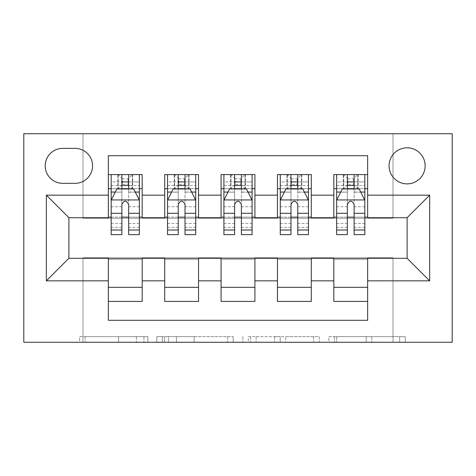 <?xml version="1.0" encoding="UTF-8"?>
<svg xmlns="http://www.w3.org/2000/svg" width="476" height="476" viewBox="0 0 476 476"><rect width="100%" height="100%" fill="white"/><g stroke="black" fill="none" stroke-linecap="round" stroke-linejoin="round"><path stroke-width="0.36" stroke-dasharray="2.38 1.78" d="M147.816 342.28L85.15 342.28L147.816 342.28L147.816 336.645L118.625 336.645L118.625 342.28L118.625 336.645L147.816 336.645L147.816 342.28L147.816 336.645L118.625 336.645L118.625 342.28L118.625 336.645L147.816 336.645L85.15 336.645L147.816 336.645M407.105 147.81A18.04 18.04 0 0 0 389.065 165.85A18.04 18.04 0 0 0 407.105 183.885A18.04 18.04 0 0 0 425.145 165.85A18.04 18.04 0 0 0 407.105 147.81M399.697 342.28L334.414 342.28L399.697 342.28L399.697 336.645L371.756 336.645L405.231 336.645L405.231 342.28L405.231 336.645L334.414 336.645L405.231 336.645L405.231 342.28L405.231 336.645L399.697 336.645L399.697 342.28M366.228 342.28L336.627 342.28L366.228 342.28L366.228 336.645L371.756 336.645L366.228 336.645L366.228 342.28L366.228 336.645L336.627 336.645L336.627 342.28L336.627 336.645L366.228 336.645L366.228 342.28M328.88 342.28L334.414 342.28L328.88 342.28L328.88 336.645L334.414 336.645L328.88 336.645L328.88 342.28M79.617 342.28L85.15 342.28L79.617 342.28L79.617 336.645L85.15 336.645L79.617 336.645L79.617 342.28M393.015 342.28L452.2 342.28L452.2 133.72L393.015 133.72L393.015 218.27L82.985 218.27L82.985 133.72L393.015 133.72L393.015 218.27L82.985 218.27L82.985 133.72L23.8 133.72L23.8 342.28L82.985 342.28L82.985 257.73L393.015 257.73L393.015 342.28L82.985 342.28L82.985 257.73L393.015 257.73L393.015 342.28M233.157 342.28L227.623 342.28L233.157 342.28L233.157 336.645L233.157 342.28M162.34 342.28L227.623 342.28L156.806 342.28L162.34 342.28L162.34 336.645L233.157 336.645L156.806 336.645L156.806 342.28L156.806 336.645L162.34 336.645L162.34 342.28M248.377 342.28L319.194 342.28L242.843 342.28L248.377 342.28L248.377 336.645L319.194 336.645L319.194 342.28L319.194 336.645L285.719 336.645L285.719 342.28M333.825 174.585L367.645 174.585L367.645 188.68L333.825 188.68L333.825 174.585M277.46 174.585L311.28 174.585L311.28 188.68L277.46 188.68L277.46 174.585M221.09 174.585L254.91 174.585L254.91 188.68L221.09 188.68L221.09 174.585M164.72 174.585L198.54 174.585L198.54 188.68L164.72 188.68L164.72 174.585M108.355 301.415L108.355 287.32L142.175 287.32L142.175 301.415L108.355 301.415L108.355 320.3L367.645 320.3L367.645 301.415L333.825 301.415L333.825 287.32L367.645 287.32L367.645 301.415M198.54 301.415L164.72 301.415L164.72 287.32L198.54 287.32L198.54 301.415M254.91 301.415L221.09 301.415L221.09 287.32L254.91 287.32L254.91 301.415M311.28 301.415L277.46 301.415L277.46 287.32L311.28 287.32L311.28 301.415M333.825 287.32L333.825 258.855L367.645 258.855L367.645 258.295L407.105 258.295L407.105 217.705L367.645 217.705L367.645 217.145L333.825 217.145L333.825 217.705L311.28 217.705L311.28 188.68M311.28 217.145L277.46 217.145L277.46 217.705L254.91 217.705L254.91 188.68M254.91 217.145L221.09 217.145L221.09 217.705L198.54 217.705L198.54 188.68M108.355 174.585L142.175 174.585L142.175 188.68L108.355 188.68L108.355 155.7L367.645 155.7L367.645 174.585M277.46 287.32L277.46 258.855L311.28 258.855L311.28 258.295L333.825 258.295L333.825 258.855M221.09 287.32L221.09 258.855L254.91 258.855L254.91 258.295L277.46 258.295L277.46 258.855M164.72 287.32L164.72 258.855L198.54 258.855L198.54 258.295L221.09 258.295L221.09 258.855M198.54 217.145L164.72 217.145L164.72 217.705L142.175 217.705L142.175 188.68M108.355 287.32L108.355 258.855L142.175 258.855L142.175 258.295L164.72 258.295L164.72 258.855M142.175 217.145L108.355 217.145L108.355 217.705L68.895 217.705L68.895 258.295L108.355 258.295L108.355 258.855M128.645 188.68L121.88 188.68M108.355 217.145L108.355 188.68M111.17 217.145L121.88 217.145M128.645 217.145L139.355 217.145M142.175 287.32L142.175 258.855M167.54 217.145L178.25 217.145M185.015 217.145L195.725 217.145M185.015 188.68L178.25 188.68M164.72 217.145L164.72 188.68M198.54 287.32L198.54 258.855M254.91 287.32L254.91 258.855M221.09 217.145L221.09 188.68M241.38 188.68L234.62 188.68M223.91 217.145L234.62 217.145M241.38 217.145L252.09 217.145M311.28 287.32L311.28 258.855M277.46 217.145L277.46 188.68M297.75 188.68L290.985 188.68M280.275 217.145L290.985 217.145M297.75 217.145L308.46 217.145M367.645 287.32L367.645 258.855M333.825 217.145L333.825 188.68M367.645 217.145L367.645 188.68M354.12 188.68L347.355 188.68M336.645 217.145L347.355 217.145M354.12 217.145L364.83 217.145M62.695 148.375A17.475 17.475 0 0 0 45.22 165.85A17.475 17.475 0 0 0 62.695 183.325L75.095 183.325A17.475 17.475 0 0 0 92.57 165.85A17.475 17.475 0 0 0 75.095 148.375L62.695 148.375M168.421 342.28L176.447 342.28L168.421 342.28L168.421 336.645L164.553 336.645L164.553 342.28L164.553 336.645L176.447 336.645L168.421 336.645L168.421 342.28M176.447 342.28L194.148 342.28L176.447 342.28L176.447 336.645L194.148 336.645L194.148 342.28L194.148 336.645L176.447 336.645L176.447 342.28M248.377 336.645L280.191 336.645L280.191 342.28L280.191 336.645L274.658 336.645L280.191 336.645L280.191 342.28L280.191 336.645L285.719 336.645M250.59 336.645L250.59 342.28L250.59 336.645M242.843 336.645L242.843 342.28L242.843 336.645M121.88 174.585L111.17 174.585L111.17 188.68L111.17 181.915L121.88 181.915L121.88 174.585L139.355 174.585L139.355 188.68L139.355 185.503L128.645 185.503M111.17 200.235L111.17 227.29L111.17 200.235L116.81 188.96L133.72 188.96L139.355 200.235L139.355 227.29L139.355 200.235M111.17 234.62L111.17 181.915L139.355 181.915L139.355 185.503M139.355 234.62L139.355 181.915L128.645 181.915L128.645 174.585L128.645 234.62M111.17 188.68L132.31 188.68L132.31 174.585L139.355 174.585M128.08 178.815L128.08 184.45L122.445 184.45L122.445 178.815L128.08 178.815L132.31 174.585L132.31 188.68L132.31 174.585L118.215 174.585L118.215 188.68L118.215 174.585L117.81 174.585L117.81 188.68M111.17 174.585L117.81 174.585M121.88 181.915L121.88 192.179L111.17 192.179M115.257 192.06L121.88 192.06L121.88 188.96M128.645 188.96L128.645 192.06L135.267 192.06M121.88 234.62L121.88 192.179M121.88 192.06L121.88 204.46C124.129 200.194 126.384 200.194 128.645 204.46L128.645 192.06M128.08 184.45L132.31 188.68L139.355 188.68M122.445 184.45L118.215 188.68M122.445 178.815L118.215 174.585M178.25 174.585L167.54 174.585L167.54 188.68L167.54 181.915L178.25 181.915L178.25 174.585L195.725 174.585L195.725 188.68L195.725 185.503L185.015 185.503M167.54 200.235L167.54 227.29L167.54 200.235L173.175 188.96L190.085 188.96L195.725 200.235L195.725 227.29L195.725 200.235M167.54 234.62L167.54 181.915L195.725 181.915L195.725 185.503M195.725 234.62L195.725 181.915L185.015 181.915L185.015 174.585L185.015 234.62M167.54 188.68L188.68 188.68L188.68 174.585L195.725 174.585M184.45 178.815L184.45 184.45L178.815 184.45L178.815 178.815L184.45 178.815L188.68 174.585L188.68 188.68L188.68 174.585L174.585 174.585L174.585 188.68L174.585 174.585L174.18 174.585L174.18 188.68M167.54 174.585L174.18 174.585M178.25 181.915L178.25 192.179L167.54 192.179M171.628 192.06L178.25 192.06L178.25 188.96M185.015 188.96L185.015 192.06L191.638 192.06M178.25 234.62L178.25 192.179M178.25 192.06L178.25 204.46C180.499 200.194 182.754 200.194 185.015 204.46L185.015 192.06M184.45 184.45L188.68 188.68L195.725 188.68M178.815 184.45L174.585 188.68M178.815 178.815L174.585 174.585M234.62 174.585L223.91 174.585L223.91 188.68L223.91 181.915L234.62 181.915L234.62 174.585L252.09 174.585L252.09 188.68L252.09 185.503L241.38 185.503M223.91 200.235L223.91 227.29L223.91 200.235L229.545 188.96L246.455 188.96L252.09 200.235L252.09 227.29L252.09 200.235M223.91 234.62L223.91 181.915L252.09 181.915L252.09 185.503M252.09 234.62L252.09 181.915L241.38 181.915L241.38 174.585L241.38 234.62M223.91 188.68L245.045 188.68L245.045 174.585L252.09 174.585M240.82 178.815L240.82 184.45L235.18 184.45L235.18 178.815L240.82 178.815L245.045 174.585L245.045 188.68L245.045 174.585L230.955 174.585L230.955 188.68L230.955 174.585L230.545 174.585L230.545 188.68M223.91 174.585L230.545 174.585M234.62 181.915L234.62 192.179L223.91 192.179M227.992 192.06L234.62 192.06L234.62 188.96M241.38 188.96L241.38 192.06L248.008 192.06M234.62 234.62L234.62 192.179M234.62 192.06L234.62 204.46C236.87 200.194 239.125 200.194 241.38 204.46L241.38 192.06M240.82 184.45L245.045 188.68L252.09 188.68M235.18 184.45L230.955 188.68M235.18 178.815L230.955 174.585M290.985 174.585L280.275 174.585L280.275 188.68L280.275 181.915L290.985 181.915L290.985 174.585L308.46 174.585L308.46 188.68L308.46 185.503L297.75 185.503M280.275 200.235L280.275 227.29L280.275 200.235L285.915 188.96L302.825 188.96L308.46 200.235L308.46 227.29L308.46 200.235M280.275 234.62L280.275 181.915L308.46 181.915L308.46 185.503M308.46 234.62L308.46 181.915L297.75 181.915L297.75 174.585L297.75 234.62M280.275 188.68L301.415 188.68L301.415 174.585L308.46 174.585M297.185 178.815L297.185 184.45L291.55 184.45L291.55 178.815L297.185 178.815L301.415 174.585L301.415 188.68L301.415 174.585L287.32 174.585L287.32 188.68L287.32 174.585L286.915 174.585L286.915 188.68M280.275 174.585L286.915 174.585M290.985 181.915L290.985 192.179L280.275 192.179M284.362 192.06L290.985 192.06L290.985 188.96M297.75 188.96L297.75 192.06L304.372 192.06M290.985 234.62L290.985 192.179M290.985 192.06L290.985 204.46C293.234 200.194 295.489 200.194 297.75 204.46L297.75 192.06M297.185 184.45L301.415 188.68L308.46 188.68M291.55 184.45L287.32 188.68M291.55 178.815L287.32 174.585M347.355 174.585L336.645 174.585L336.645 188.68L336.645 181.915L347.355 181.915L347.355 174.585L364.83 174.585L364.83 188.68L364.83 185.503L354.12 185.503M336.645 200.235L336.645 227.29L336.645 200.235L342.28 188.96L359.19 188.96L364.83 200.235L364.83 227.29L364.83 200.235M336.645 234.62L336.645 181.915L364.83 181.915L364.83 185.503M364.83 234.62L364.83 181.915L354.12 181.915L354.12 174.585L354.12 234.62M336.645 188.68L357.785 188.68L357.785 174.585L364.83 174.585M353.555 178.815L353.555 184.45L347.92 184.45L347.92 178.815L353.555 178.815L357.785 174.585L357.785 188.68L357.785 174.585L343.69 174.585L343.69 188.68L343.69 174.585L343.285 174.585L343.285 188.68M336.645 174.585L343.285 174.585M347.355 181.915L347.355 192.179L336.645 192.179M340.733 192.06L347.355 192.06L347.355 188.96M354.12 188.96L354.12 192.06L360.743 192.06M347.355 234.62L347.355 192.179M347.355 192.06L347.355 204.46C349.604 200.194 351.859 200.194 354.12 204.46L354.12 192.06M353.555 184.45L357.785 188.68L364.83 188.68M347.92 184.45L343.69 188.68M347.92 178.815L343.69 174.585M143.942 336.645L143.942 342.28L143.942 336.645M136.332 336.645L136.332 342.28L136.332 336.645M85.15 336.645L85.15 342.28L85.15 336.645M227.623 336.645L227.623 342.28L227.623 336.645M313.66 336.645L313.66 342.28L313.66 336.645M274.658 336.645L274.658 342.28L274.658 336.645M256.118 336.645L256.118 342.28L256.118 336.645M371.756 336.645L371.756 342.28L371.756 336.645M334.414 336.645L334.414 342.28L334.414 336.645M111.313 199.95L139.212 199.95M139.355 192.179L128.645 192.179M111.17 223.476L121.88 223.476M128.645 223.476L139.355 223.476M111.17 206.751L121.88 206.751M128.645 206.751L139.355 206.751M121.88 185.503L111.17 185.503M132.715 174.585L132.715 188.68M167.683 199.95L195.582 199.95M195.725 192.179L185.015 192.179M167.54 223.476L178.25 223.476M185.015 223.476L195.725 223.476M167.54 206.751L178.25 206.751M185.015 206.751L195.725 206.751M178.25 185.503L167.54 185.503M189.085 174.585L189.085 188.68M224.047 199.95L251.953 199.95M252.09 192.179L241.38 192.179M223.91 223.476L234.62 223.476M241.38 223.476L252.09 223.476M223.91 206.751L234.62 206.751M241.38 206.751L252.09 206.751M234.62 185.503L223.91 185.503M245.455 174.585L245.455 188.68M280.418 199.95L308.317 199.95M308.46 192.179L297.75 192.179M280.275 223.476L290.985 223.476M297.75 223.476L308.46 223.476M280.275 206.751L290.985 206.751M297.75 206.751L308.46 206.751M290.985 185.503L280.275 185.503M301.82 174.585L301.82 188.68M336.788 199.95L364.687 199.95M364.83 192.179L354.12 192.179M336.645 223.476L347.355 223.476M354.12 223.476L364.83 223.476M336.645 206.751L347.355 206.751M354.12 206.751L364.83 206.751M347.355 185.503L336.645 185.503M358.19 174.585L358.19 188.68M111.17 227.29L121.88 227.29M128.645 227.29L139.355 227.29M167.54 227.29L178.25 227.29M185.015 227.29L195.725 227.29M223.91 227.29L234.62 227.29M241.38 227.29L252.09 227.29M280.275 227.29L290.985 227.29M297.75 227.29L308.46 227.29M336.645 227.29L347.355 227.29M354.12 227.29L364.83 227.29"/><path stroke-width="0.71" d="M407.105 147.81A18.04 18.04 0 0 0 389.065 165.85A18.04 18.04 0 0 0 407.105 183.885A18.04 18.04 0 0 0 425.145 165.85A18.04 18.04 0 0 0 407.105 147.81M23.8 342.28L452.2 342.28L452.2 133.72L23.8 133.72L23.8 342.28M367.645 174.585L333.825 174.585L333.825 195.16L311.28 195.16L311.28 217.705L333.825 217.705L333.825 195.16M311.28 195.16L311.28 174.585L277.46 174.585L277.46 195.16L254.91 195.16L254.91 217.705L277.46 217.705L277.46 195.16M254.91 195.16L254.91 174.585L221.09 174.585L221.09 195.16L198.54 195.16L198.54 217.705L221.09 217.705L221.09 195.16M198.54 195.16L198.54 174.585L164.72 174.585L164.72 217.705L142.175 217.705L142.175 174.585L108.355 174.585M108.355 301.415L142.175 301.415L142.175 258.295L164.72 258.295L164.72 301.415L198.54 301.415L198.54 258.295L221.09 258.295L221.09 280.84L198.54 280.84M221.09 280.84L221.09 301.415L254.91 301.415L254.91 258.295L277.46 258.295L277.46 280.84L254.91 280.84M277.46 280.84L277.46 301.415L311.28 301.415L311.28 258.295L333.825 258.295L333.825 280.84L311.28 280.84M62.695 183.325L75.095 183.325A17.475 17.475 0 0 0 92.57 165.85A17.475 17.475 0 0 0 75.095 148.375L62.695 148.375A17.475 17.475 0 0 0 45.22 165.85A17.475 17.475 0 0 0 62.695 183.325M367.645 195.16L367.645 155.7L108.355 155.7L108.355 217.705L68.895 217.705L68.895 258.295L108.355 258.295L108.355 320.3L367.645 320.3L367.645 258.295L407.105 258.295L407.105 217.705L367.645 217.705L367.645 195.16L429.655 195.16L429.655 280.84L367.645 280.84M108.355 280.84L46.345 280.84L46.345 195.16L108.355 195.16M333.825 280.84L333.825 301.415L367.645 301.415M108.355 188.68L111.17 188.68M121.88 188.68L128.645 188.68M139.355 188.68L142.175 188.68M108.355 217.145L111.17 217.145M121.88 217.145L128.645 217.145M139.355 217.145L142.175 217.145M108.355 258.855L142.175 258.855M108.355 287.32L142.175 287.32M164.72 217.145L167.54 217.145M178.25 217.145L185.015 217.145M195.725 217.145L198.54 217.145M164.72 188.68L167.54 188.68M178.25 188.68L185.015 188.68M195.725 188.68L198.54 188.68M164.72 258.855L198.54 258.855M164.72 287.32L198.54 287.32M221.09 258.855L254.91 258.855M221.09 287.32L254.91 287.32M221.09 188.68L223.91 188.68M234.62 188.68L241.38 188.68M252.09 188.68L254.91 188.68M221.09 217.145L223.91 217.145M234.62 217.145L241.38 217.145M252.09 217.145L254.91 217.145M277.46 258.855L311.28 258.855M277.46 287.32L311.28 287.32M277.46 188.68L280.275 188.68M290.985 188.68L297.75 188.68M308.46 188.68L311.28 188.68M277.46 217.145L280.275 217.145M290.985 217.145L297.75 217.145M308.46 217.145L311.28 217.145M333.825 258.855L367.645 258.855M333.825 287.32L367.645 287.32M333.825 188.68L336.645 188.68M347.355 188.68L354.12 188.68M364.83 188.68L367.645 188.68M333.825 217.145L336.645 217.145M347.355 217.145L354.12 217.145M364.83 217.145L367.645 217.145M68.895 217.705L46.345 195.16M68.895 258.295L46.345 280.84M429.655 195.16L407.105 217.705M429.655 280.84L407.105 258.295M128.645 181.915L121.88 181.915M139.355 230.021L128.645 230.021L128.645 234.62L139.355 234.62L139.355 200.235L133.72 188.96L116.81 188.96L111.17 200.235L111.17 234.62L121.88 234.62L121.88 230.021L111.17 230.021M111.17 200.235L111.17 174.585M139.355 200.235L139.355 174.585M121.88 188.96L121.88 174.585M128.645 174.585L128.645 188.96M128.645 230.021L128.645 204.46C126.396 200.116 124.141 200.116 121.88 204.46L121.88 230.021M185.015 181.915L178.25 181.915M195.725 230.021L185.015 230.021L185.015 234.62L195.725 234.62L195.725 200.235L190.085 188.96L173.175 188.96L167.54 200.235L167.54 234.62L178.25 234.62L178.25 230.021L167.54 230.021M167.54 200.235L167.54 174.585M195.725 200.235L195.725 174.585M178.25 188.96L178.25 174.585M185.015 174.585L185.015 188.96M185.015 230.021L185.015 204.46C182.76 200.116 180.505 200.116 178.25 204.46L178.25 230.021M241.38 181.915L234.62 181.915M252.09 230.021L241.38 230.021L241.38 234.62L252.09 234.62L252.09 200.235L246.455 188.96L229.545 188.96L223.91 200.235L223.91 234.62L234.62 234.62L234.62 230.021L223.91 230.021M223.91 200.235L223.91 174.585M252.09 200.235L252.09 174.585M234.62 188.96L234.62 174.585M241.38 174.585L241.38 188.96M241.38 230.021L241.38 204.46C239.13 200.116 236.875 200.116 234.62 204.46L234.62 230.021M297.75 181.915L290.985 181.915M308.46 230.021L297.75 230.021L297.75 234.62L308.46 234.62L308.46 200.235L302.825 188.96L285.915 188.96L280.275 200.235L280.275 234.62L290.985 234.62L290.985 230.021L280.275 230.021M280.275 200.235L280.275 174.585M308.46 200.235L308.46 174.585M290.985 188.96L290.985 174.585M297.75 174.585L297.75 188.96M297.75 230.021L297.75 204.46C295.501 200.116 293.246 200.116 290.985 204.46L290.985 230.021M354.12 181.915L347.355 181.915M364.83 230.021L354.12 230.021L354.12 234.62L364.83 234.62L364.83 200.235L359.19 188.96L342.28 188.96L336.645 200.235L336.645 234.62L347.355 234.62L347.355 230.021L336.645 230.021M336.645 200.235L336.645 174.585M364.83 200.235L364.83 174.585M347.355 188.96L347.355 174.585M354.12 174.585L354.12 188.96M354.12 230.021L354.12 204.46C351.865 200.116 349.61 200.116 347.355 204.46L347.355 230.021M164.72 280.84L142.175 280.84M164.72 195.16L142.175 195.16M139.212 199.95L111.313 199.95M111.17 192.06L115.257 192.06M135.267 192.06L139.355 192.06M121.88 213.296L111.17 213.296M139.355 213.296L128.645 213.296M128.645 185.503L121.88 185.503M195.582 199.95L167.683 199.95M167.54 192.06L171.628 192.06M191.638 192.06L195.725 192.06M178.25 213.296L167.54 213.296M195.725 213.296L185.015 213.296M185.015 185.503L178.25 185.503M251.953 199.95L224.047 199.95M223.91 192.06L227.992 192.06M248.008 192.06L252.09 192.06M234.62 213.296L223.91 213.296M252.09 213.296L241.38 213.296M241.38 185.503L234.62 185.503M308.317 199.95L280.418 199.95M280.275 192.06L284.362 192.06M304.372 192.06L308.46 192.06M290.985 213.296L280.275 213.296M308.46 213.296L297.75 213.296M297.75 185.503L290.985 185.503M364.687 199.95L336.788 199.95M336.645 192.06L340.733 192.06M360.743 192.06L364.83 192.06M347.355 213.296L336.645 213.296M364.83 213.296L354.12 213.296M354.12 185.503L347.355 185.503"/></g></svg>
